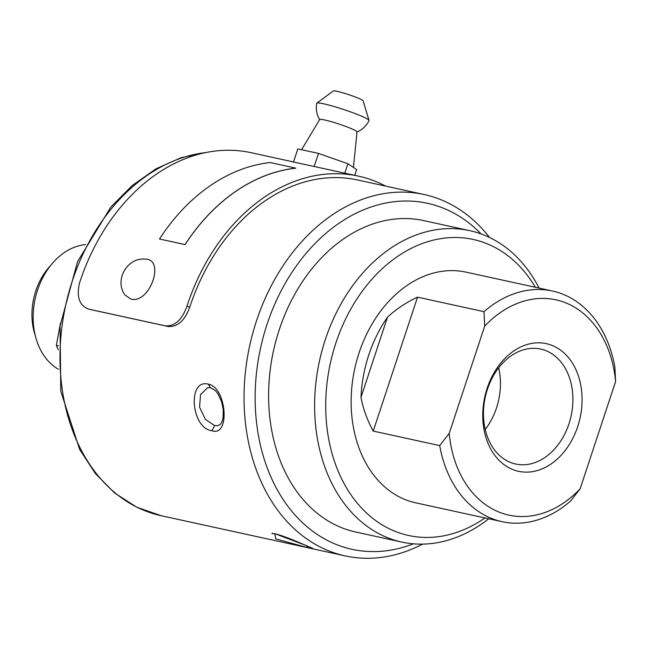<?xml version="1.0" encoding="UTF-8"?>
<svg xmlns="http://www.w3.org/2000/svg" width="648" height="648" viewBox="0 0 648 648"><rect width="100%" height="100%" fill="white"/><g stroke="black" fill="none" stroke-linecap="round" stroke-linejoin="round"><path stroke-width="0.97" d="M50.641 265.494A57.056 42.622 102.3 0 0 35.316 335.688M85.682 244.588A65.561 48.965 102.3 0 0 35.154 298.882A65.561 48.965 102.3 0 0 58.45 369.295M58.19 349.718L56.368 345.36L60.458 323.036M56.368 345.36L58.336 345.781M356.829 132.079C362.289 129.746 366.355 125.923 369.028 120.609A27.548 2.543 -161.7 0 0 369.036 120.407L363.107 100.837A15.738 1.458 -161.7 0 0 348.616 94.608A15.738 1.458 -161.7 0 0 333.274 90.971L316.84 103.145A27.548 2.543 -161.7 0 0 316.726 103.316C315.706 109.172 316.694 114.664 319.683 119.791M485.222 429.454A58.83 43.943 102.3 0 0 498.685 367.821M369.036 120.407A27.548 2.543 -161.7 0 0 343.691 109.512A27.548 2.543 -161.7 0 0 316.84 103.145M568.96 423.816A58.83 43.943 102.3 0 0 540.74 349.07A58.83 43.943 102.3 0 0 486.235 393.198A58.83 43.943 102.3 0 0 509.798 462.162A58.83 43.943 102.3 0 0 515.638 464.025A58.83 43.943 102.3 0 0 568.96 423.816M353.452 167.435L357.008 131.892A19.675 1.814 -161.7 0 0 338.888 124.027A19.675 1.814 -161.7 0 0 319.65 119.54L301.604 149.72M511.985 469.225A65.327 48.794 -77.7 0 1 503.415 359.988A65.327 48.794 -77.7 0 1 581.823 393.198A65.327 48.794 -77.7 0 1 511.985 469.225M484.704 326.098A110.184 82.296 -77.7 0 1 615.6 381.534L614.887 367.108A118.058 88.177 -77.7 0 0 552.485 291.017A118.058 88.177 -77.7 0 0 483.991 311.672L484.704 326.098L449.21 433.399L439.7 445.597L373.232 431.082C367.165 419.945 363.083 408.694 360.993 397.329A118.058 88.177 -77.7 0 1 387.496 317.196L360.993 397.329M552.485 291.017L466.074 272.144A118.058 88.177 -77.7 0 0 356.708 360.685A118.058 88.177 -77.7 0 0 403.979 499.09A118.058 88.177 -77.7 0 0 415.7 502.824L502.103 521.689A118.058 88.177 -77.7 0 0 570.596 501.042L580.114 488.843A110.184 82.296 -77.7 0 1 449.21 433.399M580.114 488.843L615.6 381.534M293.447 162.138L297.821 148.894L318.484 153.406L347.911 163.75L356.667 169.573L354.764 175.333M502.103 521.689A118.058 88.177 -77.7 0 1 490.382 517.963A118.058 88.177 -77.7 0 1 439.7 445.597M387.496 317.196C395.969 309.258 405.98 302.576 417.523 297.157L483.991 311.672M373.232 431.082L417.523 297.157M347.911 163.75L344.793 173.162M318.484 153.406L314.15 166.512M130.872 299.06L125.015 295.026C114.08 280.527 126.992 257.45 144.974 259.079C165.848 258.722 149.737 304.39 130.872 299.06M484.988 517.955A151.502 113.157 -77.7 0 1 325.717 403.55A151.502 113.157 -77.7 0 1 488.26 244.256A151.502 113.157 -77.7 0 1 535.361 287.275M488.714 518.765A159.376 119.038 -77.7 0 1 401.776 542.076A159.376 119.038 -77.7 0 1 385.949 537.038A159.376 119.038 -77.7 0 1 322.129 350.187A159.376 119.038 -77.7 0 1 469.776 230.664A159.376 119.038 -77.7 0 1 485.603 235.702A159.376 119.038 -77.7 0 1 539.087 288.093M295.747 168.14L270.184 162.551A188.965 141.143 -77.7 0 0 159.497 238.999L185.061 244.579A188.965 141.143 -77.7 0 1 295.747 168.14L295.747 168.213A188.892 141.086 102.3 0 0 185.109 244.62L159.497 238.999M401.776 542.076L355.76 532.024A159.376 119.038 -77.7 0 1 339.933 526.986A159.376 119.038 -77.7 0 1 276.113 340.143A159.376 119.038 -77.7 0 1 423.76 220.612L469.776 230.664M422.593 544.118A184.955 138.146 -77.7 0 1 345.19 555.895A184.955 138.146 -77.7 0 1 326.819 550.055A184.955 138.146 -77.7 0 1 252.761 333.218A184.955 138.146 -77.7 0 1 424.108 194.505L357.639 179.99A184.955 138.146 102.3 0 0 189.791 307.071C184.81 320.606 177.609 327.086 168.18 326.503L165.321 325.847C174.749 326.43 181.942 319.95 186.899 306.407A188.892 141.086 -77.7 0 1 358.482 176.151L289.761 161.182M289.348 161.052L251.116 152.701A188.892 141.086 102.3 0 0 79.534 282.957C76.351 296.922 79.38 305.637 88.63 309.104L165.321 325.847M413.408 543.818A177.082 132.265 -77.7 0 1 256.163 376.164A177.082 132.265 -77.7 0 1 445.127 208.907A177.082 132.265 -77.7 0 1 481.075 233.928M358.482 176.151A188.892 141.086 -77.7 0 1 385.633 186.106M292.272 539.695L276.259 534.13M210.462 387.65L215.241 390.469L217.914 393.757L221.511 401.42L223.236 409.512L223.09 417.911L222.11 421.516L220.636 424.051L218.433 425.534L214.585 425.598L205.424 419.369L199.568 407.195L200.524 394.632L207.514 387.731L210.462 387.65L208.316 384.159C226.606 387.083 230.542 437.181 211.969 430.742C191.087 428.571 187.151 378.464 208.316 384.159M424.108 194.505A184.955 138.146 -77.7 0 1 442.471 200.353A184.955 138.146 -77.7 0 1 489.556 237.484M168.18 326.503L91.49 309.76M274.809 533.66L306.366 545.584L308.246 547.819L275.692 538.885L274.809 533.66L275.546 533.968C286.262 536.35 310.773 547.673 312.846 548.394L312.555 548.2M186.899 306.407L189.791 307.071M205.643 152.612A184.955 138.146 102.3 0 0 63.674 315.43A184.955 138.146 102.3 0 0 142.763 509.855A184.955 138.146 102.3 0 0 161.117 515.703L345.19 555.895M308.246 547.819L306.245 545.567M211.969 430.742L214.585 425.598M207.376 152.272L181.319 157.602L156.014 168.812L132.281 185.482L110.857 207.036L77.493 261.776L60.062 325.952L60.791 391.319L79.663 449.477L95.321 473.453L114.542 492.925L136.728 507.19L161.125 515.703M275.546 533.968L271.877 533.515L272.508 533.247"/></g></svg>
